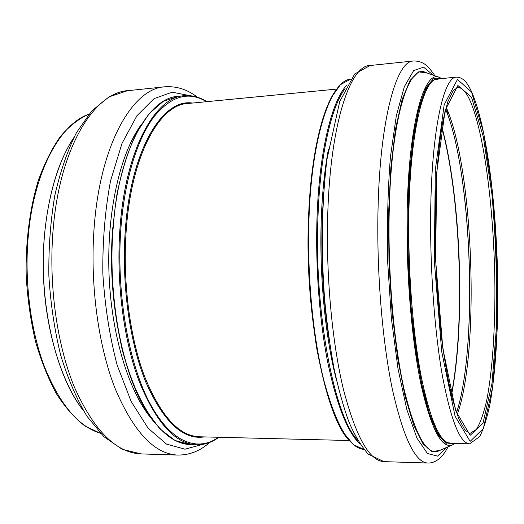 <?xml version="1.0" encoding="UTF-8"?>
<svg xmlns="http://www.w3.org/2000/svg" width="524" height="524" viewBox="0 0 524 524"><rect width="100%" height="100%" fill="white"/><g stroke="black" fill="none" stroke-linecap="round" stroke-linejoin="round"><path stroke-width="0.79" d="M471.502 97.195L457.891 85.471L445.105 110.381L436.662 172.999L435.667 260.592L442.793 348.152L455.631 410.659L470.172 435.339L482.964 423.307L492.023 383.319L496.556 325.738C497.315 281.86 495.776 238.014 491.925 194.221L483.351 136.869L471.502 97.195M469.884 433.453L476.349 429.49C480.318 422.992 483.796 413.174 486.783 400.041C492.291 371.542 495.023 331.443 494.918 288.554C494.453 213.497 484.517 131.694 469.439 99.305C465.626 91.366 461.709 87.416 457.681 87.469L453.208 90.619L447.804 101.813L442.859 121.175C439.964 137.91 437.756 157.986 436.23 181.409C435.182 206.312 435.005 232.525 435.699 260.055C436.905 287.597 438.889 313.85 441.66 338.812C444.804 362.313 448.406 382.474 452.461 399.295L458.762 418.794L464.978 430.132L469.884 433.453M471.521 91.982L457.445 79.471L444.156 104.859L435.339 169.612L434.272 260.605L441.706 351.565L455.068 416.207L470.146 441.365L483.351 428.521L492.658 387.02L497.296 327.638C498.075 282.482 496.483 237.379 492.527 192.315L483.724 133.162L471.521 91.982M430.676 212.737C429.962 269.382 434.678 332.773 442.57 376.763C451.131 421.014 460.151 443.376 469.635 443.848L479.715 436.571C483.796 428.455 487.287 417.248 490.195 402.956C495.553 372.236 498.082 330.52 497.8 286.32C496.981 208.978 486.947 125.819 471.364 91.242C468.502 85.51 464.729 77.539 456.705 77.12C443.926 76.046 431.586 129.264 430.676 212.737M456.312 77.159L437.684 78.967C423.752 78.024 410.141 131.007 408.864 213.884C407.888 270.122 412.807 333.022 421.25 376.704C430.414 420.648 440.173 442.865 450.509 443.37L469.635 443.848M439.787 78.764L432.248 80.369L425.01 90.829L418.512 110.485L413.213 139.017L409.558 175.298C408.039 202.755 407.659 231.798 408.419 262.426L411.124 307.444C413.94 336.421 417.576 362.339 422.036 385.192L429.359 413.279L437.258 432.431L445.223 442.354L452.854 443.428M441.26 78.62L433.459 78.633L425.901 87.94L419.049 107.007L413.423 135.605L409.506 172.586C407.862 200.803 407.423 230.757 408.203 262.445C409.696 294.108 412.277 323.956 415.932 351.984L422.488 388.598L430.152 416.724L438.352 435.254L446.559 444.005L454.341 443.468M441.712 78.574L439.59 77.473C424.453 69.286 408.556 122.747 407.135 213.314C406.067 273.332 411.713 340.62 421.093 384.983C431.285 429.32 441.765 449.271 452.526 444.83L454.793 443.474M439.25 77.349L425.403 72.384C408.792 63.528 391.022 118.319 389.194 212.187C387.845 274.366 393.95 344.13 404.214 389.869C415.388 435.523 426.89 455.88 438.712 450.935L452.526 444.83M427.427 73.111L418.624 71.86L409.991 80.5L402.078 99.665L395.489 129.205L390.825 167.975L388.559 213.7L388.985 263.133L392.103 312.474L397.631 357.918L405.065 396.262L413.75 425.265L423.012 443.815L432.241 451.826L440.939 449.952M433.335 75.227L423.589 67.177L413.698 70.55L404.338 86.643L396.301 115.817L390.426 157.03C387.806 189.78 386.915 225.163 387.747 263.186L391.415 318.684L398.024 368.883L406.834 409.572L416.94 438.097L427.427 453.483L437.54 456.142L446.677 447.417M434.717 75.725C434.023 74.205 432.031 71.533 428.75 67.714C424.748 63.175 419.704 60.935 413.619 60.98C396.871 60.149 380.038 117.684 378.033 209.089C376.533 271.373 382.284 341.262 392.424 389.548C403.454 438.018 415.224 462.515 427.741 463.026C437.959 463.471 444.902 453.181 448.027 446.821M384.007 461.637L368.13 454.105C360.021 444.437 353.418 433.171 348.322 420.294C343.017 405.406 338.229 388.029 333.971 368.156C330.094 347.058 327.015 324.467 324.729 300.37C320.904 251.494 321.802 200.489 327.015 159.067L339.729 101.525L354.696 73.969L370.154 65.493C350.635 65.009 330.736 121.968 327.827 211.827C325.699 273.07 331.921 341.7 343.384 389.194C355.881 436.892 369.427 461.035 384.007 461.637L427.741 463.026M323.727 192.36L322.208 218.515C320.878 259.845 323.125 299.807 328.961 338.399M328.43 149.189C324.67 169.259 322.293 192.328 321.304 218.377C319.142 274.923 325.424 338.838 336.749 381.144M345.08 88.641C331.404 106.477 320.164 154.56 317.996 216.229C313.843 312.094 334.476 416.927 357.696 440.35M347.065 84.829C332.144 100.032 319.411 149.988 317.086 216.091C315.297 265.02 319.293 319.24 327.592 361.612C336.591 404.666 347.379 432.13 359.949 444.011M309.055 216.517C306.868 273.03 312.749 336.153 323.858 380.391C335.969 424.931 349.305 447.941 363.859 449.435L353.34 444.627L342.925 431.907L332.989 411.209C326.74 393.57 321.297 372.525 316.673 348.06C312.671 322.077 309.953 294.717 308.512 265.989L308.328 223.552C309.507 196.015 311.95 170.929 315.651 148.285L322.535 119.439L330.965 98.099L340.443 84.685L350.576 79.144C331.273 80.552 312.022 134.327 309.055 216.517M337.862 87.731C323.216 104.269 310.928 153.139 308.577 216.726C304.103 314.61 326.249 420.883 350.556 441.778M458.723 327.716C460.616 282.934 459.011 238.282 453.922 193.749M451.347 394.899C465.338 322.594 460.884 198.393 441.752 127.273M451.459 395.358C465.633 323.125 461.14 197.836 441.83 126.801M467.952 343.135C471.613 291.377 469.38 229.119 462.024 177.754M456.515 412.82C478.189 347.261 471.934 172.861 445.623 109.025M457.164 414.654C480.187 351.964 473.591 168.027 446.134 107.151M88.956 114.167C60.791 123.507 34.473 170.117 28.479 233.776C24.045 279.069 30.189 329.046 44.35 366.473C59.808 404.443 78.495 426.693 100.398 433.237M73.707 137.864C58.662 160.698 49.007 192.197 44.756 232.342C37.8 300.036 55.485 376.068 83.493 410.698M164.064 86.905L128.583 90.593C95.289 91.851 60.594 145.377 53.376 226.781C48.195 282.331 56.612 344.124 74.441 387.256C93.973 430.669 116.164 452.887 141.015 453.902L122.105 449.264L103.85 436.649L87.043 416.351C76.727 399.19 67.937 378.786 60.673 355.154C54.522 330.055 50.586 303.606 48.856 275.821C48.516 247.976 50.487 221.285 54.758 195.747C60.247 171.577 67.504 150.519 76.517 132.559L91.759 110.95L109.005 96.888L127.502 90.704M197.312 97.163C187.441 89.506 176.706 86.047 165.099 86.794C133.718 87.816 101.014 141.88 94.379 224.547C89.611 280.949 97.739 343.757 114.71 387.55C133.299 431.606 154.311 454.111 177.747 455.074C189.596 455.14 200.247 450.928 209.692 442.439M190.022 95.695L172.186 92.178L154.102 98.617L136.921 115.752L121.961 143.511L110.577 180.773C105.127 209.685 102.54 240.562 102.822 273.41C104.892 306.199 109.686 336.814 117.193 365.254L131.216 401.607L148.128 428.226L166.494 444.083L184.992 449.206L202.533 444.424M140.478 125.688C120.134 154.082 106.785 211.938 108.985 273.187C111.18 334.443 128.635 391.192 150.964 418.06M112.843 227.128C106.077 303.579 125.937 389.221 154.724 422.75M113.138 226.944C108.854 280.209 116.413 339.428 132.1 380.804C149.275 422.475 168.715 443.749 190.428 444.627L175.036 440.494L159.748 428.75L145.305 409.349C136.325 392.758 128.629 372.924 122.223 349.849C116.8 325.332 113.315 299.512 111.776 272.388C111.461 245.232 113.177 219.287 116.918 194.535C121.732 171.178 128.053 150.984 135.88 133.954L148.947 113.826L163.39 101.289L178.455 96.311C149.261 97.123 119.105 148.678 113.138 226.944M206.836 101.663C199.696 97.13 192.308 95.139 184.671 95.689C155.798 96.462 125.976 148.109 120.107 226.571C115.889 279.973 123.395 339.356 138.945 380.837C155.956 422.613 175.206 443.933 196.677 444.804C204.524 444.928 211.919 442.42 218.868 437.271M206.482 101.702C188.692 90.816 171.165 95.866 153.892 116.865C137.55 138.644 124.85 178.749 121.018 226.696C115.948 290.086 127.856 360.774 148.98 401.548C170.182 442.459 197.306 452.526 218.515 437.258M192.419 103.064C163.161 98.204 131.314 148.285 125.426 228.628C121.24 282.318 129.448 342.034 145.724 381.924C163.56 421.912 183.105 440.239 204.373 436.905M336.552 89.1L187.769 103.516C160.161 104.191 131.825 153.827 126.33 228.752C122.38 279.659 129.52 336.179 144.283 375.741C160.442 415.611 178.763 435.955 199.231 436.78L349.154 440.514M447.666 112.306L446.009 106.955M370.154 65.493L413.069 61.039M451.347 394.88C465.338 322.653 460.878 198.321 441.752 127.286M456.483 412.722C478.209 348.008 471.895 172.088 445.596 109.123M100.457 433.302L85.032 426.064C74.925 418.375 65.448 407.705 56.599 394.061C48.293 378.819 41.265 361.278 35.508 341.432C30.654 320.59 27.549 298.824 26.2 276.148C25.493 242.088 29.685 209.148 38.069 181.245C44.337 163.704 51.752 148.816 60.312 136.581C69.345 126.055 78.914 118.555 89.015 114.101M83.611 410.901C61.655 382.867 45.431 330.86 43.42 275.552C41.462 220.244 53.92 167.189 73.812 137.655M141.015 453.902L177.747 455.074M190.428 444.627L196.677 444.804M178.455 96.311L183.754 95.781"/></g></svg>
